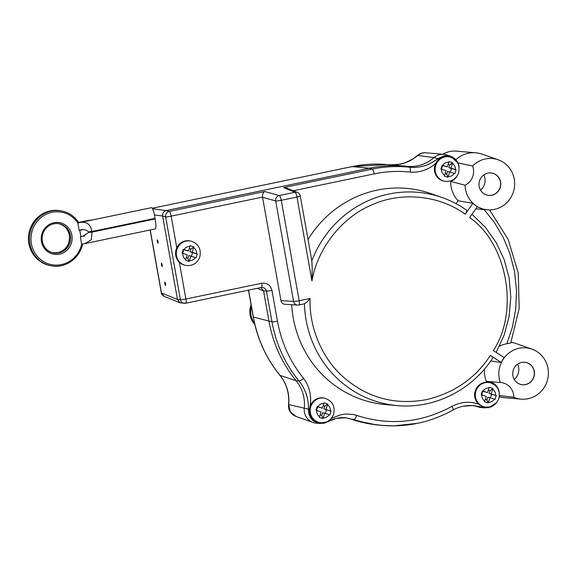 <?xml version="1.0" encoding="UTF-8"?>
<svg xmlns="http://www.w3.org/2000/svg" width="577" height="577" viewBox="0 0 577 577"><rect width="100%" height="100%" fill="white"/><g stroke="black" fill="none" stroke-linecap="round" stroke-linejoin="round"><path stroke-width="0.87" d="M92.342 219.974L151.664 207.612C152.357 207.915 153.194 209.891 154.167 213.548L155.004 218.366L91.844 231.536C90.517 223.631 85.858 220.789 77.881 222.996L78.782 222.672A27.905 26.794 102.2 0 0 62.244 211.095A27.905 26.794 102.2 0 0 30.163 232.719A27.905 26.794 102.2 0 0 50.473 265.651A27.905 26.794 102.2 0 0 82.54 244.085M88.62 232.452L154.355 218.741L155.105 218.95L91.952 232.113A12.831 1.406 -10.1 0 0 88.62 232.452L82.619 236.375L80.34 236.83L83.982 236.072M85.028 235.791L80.895 236.657L79.777 230.367L82.028 229.898M155.105 218.95C156.122 224.9 156.237 228.211 155.451 228.881L84.812 243.624L91.332 239.83L91.952 232.113M80.34 236.83L81.667 244.259L84.812 243.624M91.902 220.075L78.667 222.455M88.353 220.789L77.881 222.996L79.2 230.425C82.958 228.946 86.06 229.422 88.512 231.867A12.831 1.406 169.9 0 1 91.844 231.536M88.216 220.457L92.522 219.945M82.612 243.963C79.857 258.647 64.436 269.055 50.473 265.651L49.42 265.42A27.905 26.794 -77.8 0 1 29.11 232.495A27.905 26.794 -77.8 0 1 61.184 210.865L62.244 211.095C69.254 212.711 74.779 216.577 78.818 222.693L78.782 222.672M154.297 214.896L162.606 216.014L177.471 299.47L161.473 292.965L150.251 229.985M162.267 264.966L162.151 266.596L161.481 263.098L162.267 264.966M165.642 283.898L165.527 285.528L164.856 282.03L165.642 283.898M158.12 241.662L158.004 243.292L157.333 239.794L158.12 241.662M254.803 324.418A18.601 17.865 -77.8 0 1 251.082 304.793M251.421 306.683A18.601 17.865 102.2 0 0 254.529 323.228M449.707 156.937L448.978 156.778A12.427 11.937 102.2 0 0 444.542 156.699A12.427 11.937 102.2 0 0 435.765 163.356A12.427 11.937 102.2 0 0 443.735 181.07L444.463 181.228C451.236 182.094 455.945 179.324 458.607 172.92C460.295 164.892 457.323 159.562 449.707 156.937A12.427 11.937 102.2 0 0 435.772 165.267A12.427 11.937 102.2 0 0 444.463 181.228M442.155 165.13L440.907 168.946L441.571 169.169A7.22 6.931 102.2 0 0 444.521 175.358L444.29 176.035L447.947 177.269L448.178 176.591A7.22 6.931 102.2 0 0 454.193 173.425L454.835 173.641L455.477 171.737L456.082 169.826L455.441 169.609A7.22 6.931 102.2 0 0 452.491 163.421L452.7 162.736L449.043 161.502L448.834 162.187A7.22 6.931 102.2 0 0 442.819 165.354L442.155 165.13L442.609 165.541L441.434 169.126M452.491 163.421L450.962 168.095L455.441 169.609M442.819 165.354L447.305 166.861L448.834 162.187M444.521 175.358L446.057 170.684L441.571 169.169M454.193 173.425L449.714 171.917L448.178 176.591M450.262 172.097L451.438 168.513L456.082 169.826M451.438 168.513L448.848 167.64L450.962 168.095M448.848 167.64L449.735 164.943L452.7 162.736M449.735 164.943L448.113 164.402M442.609 165.541L447.305 166.861M445.098 173.612L446.721 174.153L447.947 177.269M446.721 174.153L447.601 171.463L449.714 171.917M456.061 203.688L458.116 200.774L472.888 203.306L465.199 214.233C466.678 211.997 467.11 210.634 466.497 210.136A107.199 102.937 102.2 0 0 442.083 197.536L431.069 193.663A108.671 104.35 102.2 0 0 308.031 239.477M457.244 175.797A13.35 12.817 -77.8 0 1 450.687 181.394A27.407 26.326 102.2 0 0 458.116 200.774M435.765 163.356C428.394 169.826 419.897 172.725 410.283 172.061A4.616 1.284 -84 0 0 409.591 167.222C414.257 167.748 419.104 167.294 424.138 165.851C426.937 165.577 436.363 160.276 437.698 158.661L444.651 155.631L450.558 156.266L457.914 162.923A13.35 12.817 -77.8 0 1 459.112 167.15M443.836 154.326A13.841 13.293 102.2 0 0 434.019 157.593L417.654 155.487A4.537 0.779 48.8 0 0 417.488 155.523L412.512 159.223L404.845 162.902L397.849 164.589L391.026 164.899L400.337 164.171A39.481 37.909 102.2 0 0 417.654 155.487L421.08 153.403L424.521 152.703L443.836 154.326A13.841 13.293 102.2 0 1 446.959 154.997L450.558 156.266C453.89 157.485 456.342 159.706 457.914 162.923C454.921 157.55 450.464 155.48 444.542 156.699M171.138 216.224A4.537 0.498 169.9 0 1 165.649 216.858A4.616 4.364 -74.6 0 1 169.212 211.434A4.537 1.168 78.2 0 1 171.196 216.13L176.771 247.85A12.427 11.937 -77.8 0 1 190.143 240.948L190.872 241.099A12.427 11.937 102.2 0 0 176.944 249.437A12.427 11.937 102.2 0 0 185.635 265.398C192.401 266.264 197.118 263.494 199.779 257.082C201.46 249.055 198.495 243.732 190.872 241.099M176.771 247.85A12.427 11.937 102.2 0 0 179.339 262.275L185.888 299.009A4.537 0.498 169.9 0 1 180.399 299.643L165.649 216.858L162.606 216.014C162.382 213.223 163.572 211.42 166.169 210.598L169.212 211.434L264.749 191.521C263.213 192.177 262.47 194.031 262.521 197.096L171.196 216.13M185.635 265.398L184.907 265.24A12.427 11.937 -77.8 0 1 179.339 262.275M183.327 249.3L182.072 253.115L182.736 253.339A7.22 6.931 102.2 0 0 185.693 259.527L185.455 260.198L189.112 261.431L189.35 260.761A7.22 6.931 102.2 0 0 195.365 257.594L196 257.811L196.642 255.907L197.247 253.988L196.613 253.772A7.22 6.931 102.2 0 0 193.663 247.583L193.872 246.906L190.215 245.672L189.999 246.357A7.22 6.931 102.2 0 0 183.991 249.516L183.327 249.3L183.774 249.704L182.599 253.289M193.663 247.583L192.127 252.264L196.613 253.772M183.991 249.516L188.47 251.031L189.999 246.357M185.693 259.527L187.222 254.846L182.736 253.339M195.365 257.594L190.879 256.08L189.35 260.761M191.427 256.267L192.603 252.683L197.247 253.988M192.603 252.683L190.021 251.81L192.127 252.264M190.021 251.81L190.9 249.113L193.872 246.906M190.9 249.113L189.278 248.564M183.774 249.704L188.47 251.031M186.263 257.775L187.886 258.323L189.112 261.431M187.886 258.323L188.766 255.625L190.879 256.08M185.888 299.009L261.727 283.271C267.079 282.708 270.498 285.088 271.976 290.419L277.458 321.194C281.381 342.673 290.087 361.729 303.581 378.375C309.734 386.785 311.861 396.255 309.957 406.785A12.427 11.937 102.2 0 0 309.496 409.158L308.334 409.021C308.659 404.369 307.938 399.291 306.156 393.774C304.288 388.703 301.915 384.477 299.037 381.08C285.06 363.835 276.037 344.087 271.976 321.829L266.314 290.346L264.655 288.125L262.513 287.375M327.008 421.693L326.928 421.989A13.531 12.694 -95.3 0 1 323.574 423.258L318.742 423.302L314.104 421.311L318.655 423.121L323.993 422.616M324.743 398.224L324.014 398.065A12.427 11.937 102.2 0 0 309.957 406.785A12.427 11.937 102.2 0 0 309.496 409.158A12.427 11.937 102.2 0 0 309.488 409.252A12.427 11.937 102.2 0 0 318.771 422.364L319.499 422.515C326.265 423.381 330.982 420.611 333.643 414.207C335.324 406.179 332.359 400.849 324.743 398.224A12.427 11.937 102.2 0 0 310.808 406.554A12.427 11.937 102.2 0 0 319.499 422.515M309.488 409.252L310.008 415.988L314.104 421.311C310.224 418.606 308.298 414.51 308.334 409.021L304.288 408.206A13.841 13.293 102.2 0 0 313.073 422.479A13.841 13.293 102.2 0 0 316.196 423.15L320.033 423.482M331.364 418.339L340.661 414.791L345.861 414.026L352.994 414.437L356.694 415.404C389.461 425.956 421.239 422.927 452.029 406.316C460.734 401.83 469.628 401.102 478.701 404.138A12.427 11.937 -77.8 0 1 475.902 389.237A12.427 11.937 -77.8 0 1 489.188 382.515L489.916 382.674A12.427 11.937 102.2 0 0 475.982 391.004A12.427 11.937 102.2 0 0 484.673 406.965C491.445 407.831 496.155 405.061 498.816 398.657C500.504 390.629 497.533 385.299 489.916 382.674M489.181 381.57A13.35 12.817 -77.8 0 1 499.321 392.887M484.492 369.02A27.407 26.326 102.2 0 0 486.31 381.347L500.23 382.479A14.988 14.396 -77.8 0 1 500.836 382.515A14.988 14.396 -77.8 0 1 513.811 397.293L499.357 395.591M291.695 304.714A108.671 104.35 102.2 0 0 385.566 404.571L397.2 405.581C434.171 409.187 472.397 390.016 492.96 357.653M264.749 191.521L279.254 195.524A4.616 1.183 78.2 0 1 281.273 200.298L299.16 300.732L310.094 298.453C307.873 301.281 305.99 303.062 304.454 303.798L298.843 304.981A4.616 4.616 0 0 1 297.624 305.067L284.995 304.317C282.838 304.043 281.489 302.817 280.963 300.631L293.585 301.382A4.616 0.505 -10.1 0 0 299.16 300.732A4.616 1.183 78.2 0 1 298.843 304.981A4.616 1.183 78.2 0 1 298.749 304.981A4.616 4.4 -86.6 0 1 293.585 301.382L275.698 200.947L262.557 197.32L280.963 300.631M496.66 402.645L488.64 407.701L483.007 407.593L481.997 407.312L482.639 406.446M185.967 299.066A4.537 1.168 78.2 0 1 185.657 303.242A4.537 1.168 78.2 0 1 185.563 303.25A4.616 4.4 -86.6 0 1 180.399 299.643L177.471 299.47L180.161 302.853L164.135 296.34L161.473 292.965A4.537 0.498 -10.1 0 1 161.336 292.878C161.329 294.032 162.267 295.186 164.135 296.34M261.727 283.271A4.537 1.168 78.2 0 1 261.417 287.447A4.537 1.168 78.2 0 1 261.323 287.454M271.976 290.419A4.537 0.498 169.9 0 1 266.495 291.053L263.566 290.88L268.99 321.324A130.222 125.05 102.2 0 0 296.131 380.726A37.202 35.731 -77.8 0 1 304.288 408.206L288.702 404.564A39.481 37.909 102.2 0 0 280.047 375.411C268.197 360.849 259.931 344.31 255.258 325.803A127.943 122.865 -77.8 0 1 253.382 317.047L248.586 290.123M417.503 423.309L394.127 425.855L382.327 425.408L374.394 424.456L362.183 421.902L346.041 417.741L336.247 418.39L326.928 421.989M472.109 405.523A37.202 35.731 -77.8 0 1 478.441 406.987L481.997 407.312L478.874 406.439L472.347 405.537L463.23 406.208M351.963 166.638A4.537 1.168 78.2 0 1 352.049 166.609L152.285 208.247L352.136 166.602L386.792 164.532L404.765 166.104A130.222 125.05 102.2 0 1 406.987 166.313A37.202 35.731 -77.8 0 0 407.622 166.378A37.202 35.731 -77.8 0 0 434.019 157.593L437.698 158.661L438.679 159.555M257.255 288.32L263.566 290.88L260.977 287.541M261.489 287.425L185.657 303.242L180.161 302.853M404.765 166.104A130.222 125.05 102.2 0 0 369.504 168.21L166.169 210.598L152.559 208.759M484.06 209.516L494.251 222.268L503.368 237.695L509.96 253.635L514.583 271.76L516.516 290.447L515.744 309.056L512.426 326.993L506.858 343.748L510.623 342.962M297.472 192.473L297.472 192.473A4.616 4.45 112.1 0 0 294.97 192.249L283.523 187.597L286.61 188.066L297.472 192.473A4.616 4.616 0 0 1 300.278 195.942A4.616 0.505 169.9 0 1 296.989 197.024A4.616 1.183 -101.8 0 0 294.97 192.249L279.254 195.524A4.616 4.364 105.4 0 0 275.698 200.947A4.616 0.505 169.9 0 0 281.273 200.298L296.989 197.024L311.948 280.977C312.301 271.147 312.236 264.49 311.746 260.992M500.23 382.479A25.77 24.746 -77.8 0 1 506.094 355.598A25.77 24.746 -77.8 0 1 531.907 349.121A25.77 24.746 -77.8 0 1 547.797 378.714A25.77 24.746 -77.8 0 1 521.118 399.133A25.77 24.746 -77.8 0 1 513.811 397.293M521.637 362.435A11.309 10.862 -77.8 0 1 524.695 362.248A11.309 10.862 -77.8 0 1 534.475 372.85A11.309 10.862 -77.8 0 1 525.575 384.563A11.309 10.862 -77.8 0 1 519.964 384.195A11.309 10.862 -77.8 0 1 512.758 372.792A11.309 10.862 -77.8 0 1 521.637 362.435M457.914 162.923L472.613 166.017A14.988 14.396 -77.8 0 1 465.098 185.231L450.687 181.394M472.613 166.017A25.77 24.746 -77.8 0 1 498.182 159.793A25.77 24.746 -77.8 0 1 514.071 189.393A25.77 24.746 -77.8 0 1 487.392 209.804A25.77 24.746 -77.8 0 1 465.098 185.231M487.911 173.107A11.309 10.862 -77.8 0 1 490.977 172.927A11.309 10.862 -77.8 0 1 500.749 183.522A11.309 10.862 -77.8 0 1 491.856 195.242A11.309 10.862 -77.8 0 1 486.238 194.875A11.309 10.862 -77.8 0 1 479.04 183.464A11.309 10.862 -77.8 0 1 487.911 173.107M506.858 343.748A27.407 26.326 102.2 0 0 499.437 346.229M311.825 260.775A107.199 102.937 102.2 0 1 442.083 197.536C450.81 200.608 458.982 204.821 466.584 210.179L466.497 210.136M465.199 214.233C439.465 195.228 401.13 191.384 371.855 204.885C342.089 217.103 317.48 248.355 311.948 280.977M310.094 298.453C308.883 326.928 322.009 359.529 345.414 378.829C368.905 398.332 395.988 405.249 426.641 399.601C454.424 392.836 475.657 378.115 490.342 355.418C492.477 356.838 493.292 357.603 492.787 357.704M490.724 360.964L501.24 362.471L490.342 355.418M501.24 362.471A25.785 24.761 102.2 0 1 504.211 357.603L493.321 350.549C519.401 311.508 507.255 243.321 469.628 217.558L477.323 206.631A25.785 24.761 102.2 0 1 472.888 203.306M519.906 384.174A11.295 10.84 102.2 0 0 521.745 384.628A11.295 10.84 102.2 0 0 525.452 384.52A11.295 10.84 102.2 0 0 534.338 373.838A11.295 10.84 102.2 0 0 526.498 362.594A11.295 10.84 102.2 0 0 524.637 362.248M517.562 364.217A12.355 11.865 -77.8 0 1 514.273 379.464M490.912 172.92A11.295 10.84 -77.8 0 1 492.772 173.266A11.295 10.84 -77.8 0 1 500.612 184.517A11.295 10.84 -77.8 0 1 491.727 195.199A11.295 10.84 -77.8 0 1 488.019 195.3A11.295 10.84 -77.8 0 1 486.18 194.853M483.836 174.896A12.355 11.865 -77.8 0 1 480.547 190.136M344.642 417.654A37.202 35.731 -77.8 0 1 351.306 419.205A130.222 125.05 102.2 0 0 379.63 425.177L382.327 425.408C407.239 427.42 430.803 422.285 453.01 410.009L453.01 410.009C459.429 406.482 466.331 405.025 473.731 405.631L473.652 405.624M478.441 406.987A13.841 13.293 102.2 0 0 481.377 407.6L484.918 407.903L491.539 406.763L496.775 402.494M499.285 396.731A27.905 26.794 102.2 0 0 504.233 397.661L521.118 399.133M531.907 349.121L515.917 343.503A27.905 26.794 102.2 0 0 511.027 342.305M498.182 159.793L482.192 154.174A27.905 26.794 102.2 0 0 475.895 152.818A27.905 26.794 102.2 0 0 455.758 159.706M475.895 152.818L456.71 151.145A25.475 24.465 102.2 0 0 442.747 154.232M162.245 266.567A1.789 0.462 78.2 0 1 161.495 264.901A1.789 0.462 78.2 0 1 161.531 263.098M165.621 285.5A1.789 0.462 78.2 0 1 164.871 283.834A1.789 0.462 78.2 0 1 164.907 282.03M158.098 243.263A1.789 0.462 78.2 0 1 157.348 241.604A1.789 0.462 78.2 0 1 157.384 239.794M320.127 414.899L321.75 415.447L322.637 412.75L324.743 413.204L323.214 417.878A7.22 6.931 102.2 0 0 329.229 414.712L329.864 414.928L330.506 413.024L331.119 411.112L330.477 410.896A7.22 6.931 102.2 0 0 327.527 404.708L327.736 404.03L324.079 402.796L323.87 403.474A7.22 6.931 102.2 0 0 317.855 406.641L317.191 406.417L315.944 410.24L316.607 410.456A7.22 6.931 102.2 0 0 319.557 416.644L319.319 417.322L322.983 418.556L323.214 417.878M325.298 413.384L326.467 409.8L323.885 408.927L324.764 406.237L323.142 405.689M317.855 406.641L322.334 408.155L317.646 406.828L316.47 410.413M329.229 414.712L324.743 413.204M321.75 415.447L322.983 418.556M319.557 416.644L321.086 411.971L316.607 410.456M317.646 406.828L317.191 406.417M322.334 408.155L323.87 403.474M324.764 406.237L327.736 404.03M323.885 408.927L330.477 410.896M327.527 404.708L325.998 409.389M326.467 409.8L331.119 411.112M485.307 399.342L486.93 399.89L487.81 397.192L489.923 397.647L488.387 402.328A7.22 6.931 102.2 0 0 494.402 399.161L495.044 399.378L495.686 397.474L496.292 395.562L495.65 395.346A7.22 6.931 102.2 0 0 492.7 389.158L492.909 388.472L489.253 387.239L489.044 387.924A7.22 6.931 102.2 0 0 483.028 391.091L482.365 390.867L481.117 394.682L481.781 394.906A7.22 6.931 102.2 0 0 484.73 401.094L484.5 401.772L488.156 403.006L488.387 402.328M490.472 397.834L491.647 394.25L489.058 393.377L489.945 390.679L488.322 390.131M483.028 391.091L487.515 392.598L482.819 391.271L481.644 394.863M494.402 399.161L489.923 397.647M486.93 399.89L488.156 403.006M484.73 401.094L486.26 396.413L481.781 394.906M482.819 391.271L482.365 390.867M487.515 392.598L489.044 387.924M489.945 390.679L492.909 388.472M489.058 393.377L495.65 395.346M492.7 389.158L491.171 393.831M491.647 394.25L496.292 395.562M478.701 404.138A12.427 11.937 102.2 0 0 483.944 406.807L484.673 406.965M71.887 235.272A16.069 15.435 102.2 0 0 53.877 222.715A16.069 15.435 102.2 0 0 41.472 241.612A16.069 15.435 102.2 0 0 59.481 254.168A16.069 15.435 102.2 0 0 71.887 235.272M53.762 223.811A14.879 14.288 -77.8 0 1 59.496 223.826A14.879 14.288 -77.8 0 1 70.675 238.409A14.879 14.288 -77.8 0 1 58.948 252.935A14.879 14.288 -77.8 0 1 53.221 252.921A14.879 14.288 -77.8 0 1 42.272 241.309M52.695 252.798A14.879 14.288 102.2 0 0 57.895 252.712A14.879 14.288 102.2 0 0 69.608 238.467A14.879 14.288 102.2 0 0 58.962 223.725M81.667 244.259A26.715 25.655 -77.8 0 1 44.79 262.29A26.715 25.655 -77.8 0 1 37.455 221.085A26.715 25.655 -77.8 0 1 77.881 222.996M410.283 172.061C398.202 170.792 386.179 171.398 374.221 173.879L293.253 190.763M277.458 321.194A4.537 0.498 169.9 0 1 271.976 321.829L253.382 317.047A4.537 0.498 -10.1 0 1 253.253 316.953L255.121 325.709C259.801 344.209 268.067 360.755 279.924 375.331A4.537 1.003 -39.3 0 0 280.047 375.411L296.131 380.726L299.037 381.08A4.537 1.003 140.7 0 0 303.581 378.375M356.694 415.404A4.537 1.262 108.8 0 1 354.069 419.45L351.306 419.205M452.029 406.316A4.537 0.966 60.7 0 1 453.01 410.009M374.221 173.879A4.616 1.183 -101.8 0 0 372.201 169.111C384.607 166.537 397.07 165.902 409.591 167.222L406.987 166.313M386.792 164.532L386.792 164.532C375.144 163.522 363.56 164.214 352.049 166.609A4.537 1.168 78.2 0 1 352.136 166.602L369.504 168.21L372.201 169.111L283.523 187.597M304.454 303.812A107.199 102.937 102.2 0 0 397.2 405.581M296.066 416.5L290.368 411.877L288.572 404.513C288.089 410.067 290.584 414.055 296.066 416.5M82.619 236.368L83.701 236.144M49.42 265.42C38.428 262.528 31.598 255.38 28.915 243.963C28.006 239.066 28.331 234.233 29.881 229.473C35.904 215.142 46.333 208.946 61.184 210.865M53.221 252.921C47.343 251.377 43.715 247.519 42.323 241.33C41.645 237.161 42.489 233.324 44.84 229.812C48.663 224.806 53.546 222.809 59.496 223.826M52.161 252.69L57.859 252.704C66.189 250.079 70.019 244.302 69.37 235.366C68.028 229.091 64.386 225.167 58.443 223.595M87.949 220.501L78.66 222.433M320.047 423.482L326.971 421.975C333.037 418.606 339.384 417.193 346.027 417.741M510.732 343.063L519.156 308.544L518.276 273.094L508.142 239.376L489.52 209.898M300.278 195.942L311.969 261.605M496.17 352.396L504.204 334.985L509.138 316.42L510.811 297.299L509.166 278.222L504.248 259.809L496.227 242.65L485.344 227.302L471.957 214.247M487.392 209.804L475.794 208.795M288.572 404.513C289.488 393.478 286.603 383.748 279.924 375.331M248.471 290.144L253.253 316.953M150.135 230.007L161.336 292.878M417.488 155.523C419.681 153.54 422.386 152.609 425.602 152.732M296.051 416.493L313.073 422.479"/></g></svg>
